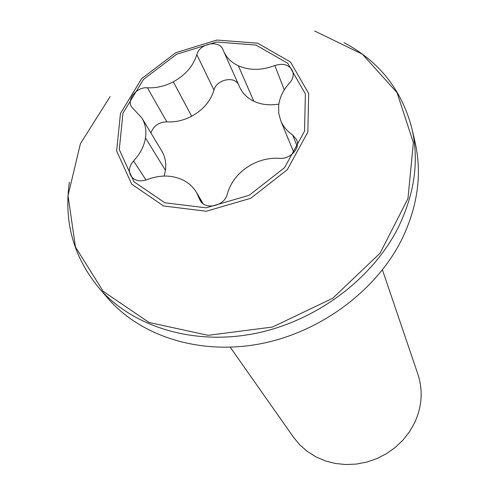 <?xml version="1.0" encoding="UTF-8"?>
<svg xmlns="http://www.w3.org/2000/svg" width="489" height="489" viewBox="0 0 489 489"><rect width="100%" height="100%" fill="white"/><g stroke="black" fill="none" stroke-linecap="round" stroke-linejoin="round"><path stroke-width="0.73" d="M411.976 128.851L415.094 142.36C422.227 173.962 417.777 206.358 401.75 239.549C376.139 290.851 320.203 332.41 259.928 343.889C199.604 355.289 140.63 336.249 107.983 298.412L98.906 287.929C131.975 326.267 191.975 345.509 253.485 333.791C314.94 322 372.062 279.629 398.248 227.483C414.629 193.748 419.207 160.869 411.976 128.851C401.97 90.117 379.305 61.388 343.981 42.665M145.496 137.874C146.559 130.484 145.361 123.858 141.896 118.002L131.62 106.987C126.419 99.359 136.834 86.767 147.403 87.794C156.205 88.203 164.848 86.205 173.338 81.804C185.435 75.074 193.265 66.021 196.829 54.646C199.408 43.497 219.145 39.505 222.905 49.438L223.76 51.528C226.615 57.775 231.48 62.531 238.357 65.789C249.5 70.605 261.658 70.52 274.824 65.544C283.351 62.885 289.286 64.756 292.636 71.15C293.962 75.233 292.935 79.194 289.561 83.026C283.21 89.921 279.567 97.531 278.626 105.862L278.767 113.43L280.717 120.63C283.119 126.394 287.08 131.138 292.599 134.872L296.67 139.811C300.509 148.198 290.228 159.463 279.677 158.326C270.05 157.733 260.778 159.762 251.859 164.408C239.145 171.462 230.955 181.352 227.287 194.084C224.824 205.948 205.288 210.521 200.166 200.49L196.554 192.513C193.473 187.336 189.182 183.296 183.687 180.386C172.44 174.879 160.172 174.646 146.877 179.677C140.019 181.994 134.75 180.826 131.07 176.174C128.252 171.205 129.084 166.126 133.564 160.942C140.16 153.901 144.139 146.211 145.496 137.874L165.435 170.349L164.121 176.058M141.896 118.002L161.816 151.089C165.184 156.786 166.394 163.21 165.435 170.349M278.852 104.102C269.647 105.636 261.303 104.683 253.828 101.229C247.22 98.014 242.526 93.368 239.744 87.287L223.76 51.528M238.4 84.279C233.791 75.654 216.242 79.866 213.962 90.098C210.631 101.107 203.192 109.823 191.651 116.26C183.552 120.459 175.282 122.329 166.841 121.865C158.858 122.116 153.546 125.814 150.905 132.965M382.447 269.897L417.893 374.213C423.113 390.198 422.068 406.298 414.758 422.508L409.599 431.628L403.077 439.984L395.35 447.368L386.591 453.609L377.019 458.548L366.854 462.062L356.353 464.079L345.754 464.55L335.32 463.474L325.295 460.882L315.912 456.854L307.385 451.5L299.891 444.947L293.602 437.368L230.246 347.239M314.623 30.99L362.392 54.193L397.031 92.61L413.382 142.647L407.954 198.62L380.094 253.137L332.764 298.241L272.477 327.037L208.131 335.326L149.078 322.483L103.136 291.291L75.428 246.921L68.032 195.631L80.428 143.644L110.184 96.504M257.672 43.197L216.969 40.055L175.875 52.665L141.645 78.631L120.459 113.466L116.639 151.028L131.712 184.188L163.583 205.979L206.272 211.236L250.771 198.265L287.263 169.738L307.85 132.067L308.681 93.533L290.472 61.993L257.672 43.197M256.016 45.067L287.789 63.319L305.38 93.894L304.525 131.211L284.555 167.66L249.231 195.264L206.169 207.825L164.836 202.776L133.937 181.719L119.292 149.622L122.959 113.216L143.479 79.426L176.682 54.23L216.554 42.005L256.016 45.067M133.564 160.942L146.003 180.001M199.255 198.479L201.486 202.269M292.599 134.872L297.147 146.18M274.824 65.544L284.286 89.854M238.357 65.789L253.828 101.229M196.829 54.646L213.962 90.098M173.338 81.804L191.651 116.26M147.403 87.794L166.841 121.865M98.906 287.929C73.521 257.006 63.68 221.761 69.383 182.195M196.554 192.513L203.143 203.748M280.717 120.63L293.822 152.537"/></g></svg>
